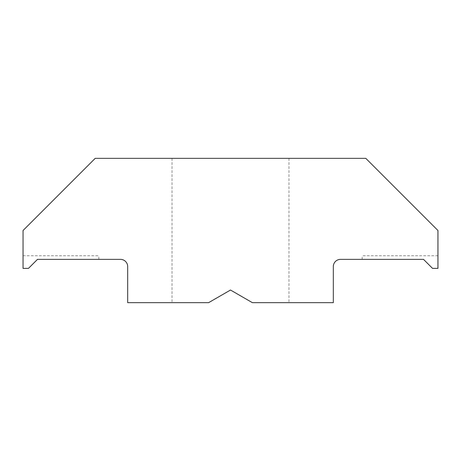 <?xml version="1.0" encoding="UTF-8"?>
<svg xmlns="http://www.w3.org/2000/svg" width="461" height="461" viewBox="0 0 461 461"><rect width="100%" height="100%" fill="white"/><g stroke="black" fill="none" stroke-linecap="round" stroke-linejoin="round"><path stroke-width="0.35" stroke-dasharray="2.31 1.73" d="M208.631 302.658L230.5 290.027L208.631 302.658L172.016 302.658L208.631 302.658L230.5 290.027L252.369 302.658L230.5 290.027L252.369 302.658L333.32 302.658L333.32 266.579A7.215 7.215 0 0 1 340.541 259.364L423.521 259.364L362.185 259.364L423.521 259.364L432.539 268.383L423.521 259.364L432.539 268.383L437.95 268.383L437.95 230.5L365.792 158.342L95.208 158.342L23.05 230.5L23.05 268.383L23.05 255.757L23.05 268.383L28.461 268.383L23.05 268.383L28.461 268.383L37.479 259.364L120.459 259.364A7.215 7.215 0 0 1 127.68 266.579L127.68 302.658L208.631 302.658M230.5 158.342L172.016 158.342L230.5 158.342M437.95 268.383L432.539 268.383L437.95 268.383L437.95 255.757L437.95 268.383M37.479 259.364L98.815 259.364L37.479 259.364L28.461 268.383L37.479 259.364M23.05 255.757L98.815 255.757L23.05 255.757M437.95 255.757L362.185 255.757L437.95 255.757M172.016 158.342L172.016 302.658M288.984 158.342L288.984 302.658M98.815 259.364L98.815 255.757M362.185 259.364L362.185 255.757"/><path stroke-width="0.69" d="M365.792 158.342L95.208 158.342L23.05 230.5L23.05 268.383L28.461 268.383L37.479 259.364L120.459 259.364A7.215 7.215 0 0 1 127.68 266.579L127.68 302.658L208.631 302.658L230.5 290.027L252.369 302.658L333.32 302.658L333.32 266.579A7.215 7.215 0 0 1 340.541 259.364L423.521 259.364L432.539 268.383L437.95 268.383L437.95 230.5L365.792 158.342"/></g></svg>
